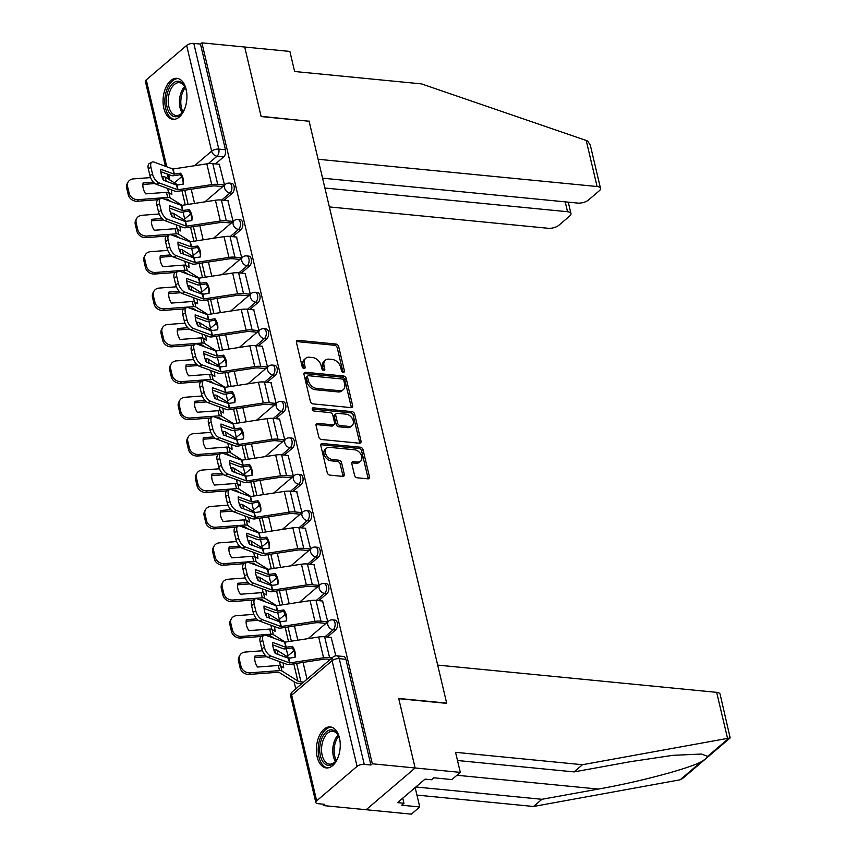 <?xml version="1.0" encoding="UTF-8"?>
<svg xmlns="http://www.w3.org/2000/svg" width="857" height="857" viewBox="0 0 857 857"><rect width="100%" height="100%" fill="white"/><g stroke="black" fill="none" stroke-linecap="round" stroke-linejoin="round"><path stroke-width="1.29" d="M343.314 372.345A1.81 1.275 49.5 0 0 344.118 372.12A1.81 1.275 49.5 0 0 344.418 370.888L338.665 346.549A2.592 1.821 49.5 0 0 336.008 344.053L298 340.347A2.592 1.821 49.5 0 0 296.865 340.658A2.592 1.821 49.5 0 0 296.436 342.425L302.189 366.764A1.81 1.275 49.5 0 0 304.042 368.51A1.81 1.275 49.5 0 0 304.846 368.285A1.81 1.275 49.5 0 0 305.146 367.053L304.396 363.904A8.291 5.838 49.5 0 1 305.778 358.247A8.291 5.838 49.5 0 1 309.42 357.23L312.591 357.54A8.291 5.838 49.5 0 1 321.075 365.532L321.825 368.681A1.81 1.275 49.5 0 0 323.678 370.428A1.81 1.275 49.5 0 0 324.482 370.203A1.81 1.275 49.5 0 0 324.782 368.971L324.032 365.821A8.291 5.838 49.5 0 1 325.414 360.165A8.291 5.838 49.5 0 1 329.056 359.147L332.227 359.458A8.291 5.838 49.5 0 1 340.711 367.449L341.461 370.599A1.81 1.275 49.5 0 0 343.314 372.345M343.014 372.281A1.81 1.275 49.5 0 0 342.982 372.099L337.23 347.771A2.592 1.821 49.5 0 0 334.584 345.275L296.576 341.557A2.592 1.821 49.5 0 0 296.393 341.547M303.742 368.446A1.81 1.275 49.5 0 0 303.71 368.264L302.971 365.114L304.396 363.904M323.378 370.363A1.81 1.275 49.5 0 0 323.346 370.181L322.607 367.032L324.032 365.821M186.13 89.332A20.589 11.827 -84.4 0 0 176.992 78.33A20.589 11.827 -84.4 0 0 165.744 87.693A20.589 11.827 -84.4 0 0 163.858 108.325A20.589 11.827 -84.4 0 0 172.996 119.316A20.589 11.827 -84.4 0 0 184.234 109.953A20.589 11.827 -84.4 0 0 186.13 89.332M339.458 737.941A20.589 11.827 -84.4 0 0 330.32 726.94A20.589 11.827 -84.4 0 0 319.072 736.313A20.589 11.827 -84.4 0 0 317.176 756.935A20.589 11.827 -84.4 0 0 326.313 767.936A20.589 11.827 -84.4 0 0 337.562 758.563A20.589 11.827 -84.4 0 0 339.458 737.941M354.552 475.292A2.592 1.821 49.5 0 0 357.208 477.788L367.867 478.827A2.592 1.821 49.5 0 0 369.013 478.517A2.592 1.821 49.5 0 0 369.442 476.749L363.047 449.721A2.592 1.821 49.5 0 0 360.401 447.225L322.393 443.519A2.592 1.821 49.5 0 0 321.257 443.83A2.592 1.821 49.5 0 0 320.818 445.597L327.213 472.625A2.592 1.821 49.5 0 0 329.859 475.121L342.746 476.374A2.592 1.821 49.5 0 0 343.882 476.053A2.592 1.821 49.5 0 0 344.31 474.296L341.579 462.726A2.592 1.821 49.5 0 0 338.922 460.23L332.537 459.609A6.931 4.874 49.5 0 1 326.174 454.853A6.931 4.874 49.5 0 1 326.592 448.2A6.931 4.874 49.5 0 1 329.645 447.354L354.659 449.796A6.931 4.874 49.5 0 1 361.033 454.553A6.931 4.874 49.5 0 1 360.604 461.195A6.931 4.874 49.5 0 1 357.562 462.052L353.384 461.644A2.592 1.821 49.5 0 0 352.248 461.966A2.592 1.821 49.5 0 0 351.82 463.723L354.552 475.292M322.575 178.17L577.682 203.077A7.917 3.321 166.7 0 0 588.416 200.056L599.268 190.8A7.917 3.321 166.7 0 0 600.521 188.347A7.917 3.321 166.7 0 0 597.093 186.526L586.209 140.462L421.537 83.9L294.626 71.506L289.88 51.441L244.706 47.028L261.149 116.563L309.109 121.244L446.668 703.126L398.698 698.444L415.131 767.979L372.324 763.791L201.898 42.85L200.474 44.071L193.811 43.418L218.792 149.107A5.281 3.032 95.6 0 1 217.035 156.21L208.294 163.666M308.82 121.212L261.085 116.327L244.706 47.028L201.898 42.85M351.027 407.611A2.592 1.821 49.5 0 0 352.173 407.289A2.592 1.821 49.5 0 0 352.602 405.522L346.217 378.494A2.592 1.821 49.5 0 0 343.561 375.998L305.553 372.292A2.592 1.821 49.5 0 0 304.417 372.613A2.592 1.821 49.5 0 0 303.989 374.37L310.373 401.397A2.592 1.821 49.5 0 0 313.03 403.893L351.027 407.611M354.637 414.113L361.022 441.13A2.592 1.821 49.5 0 1 360.593 442.898A2.592 1.821 49.5 0 1 359.447 443.219L321.45 439.502A2.592 1.821 49.5 0 1 318.793 437.006L316.062 425.447A2.592 1.821 49.5 0 1 316.49 423.679A2.592 1.821 49.5 0 1 317.626 423.358L333.041 424.868A2.592 1.821 49.5 0 0 334.176 424.547A2.592 1.821 49.5 0 0 334.616 422.78L332.795 415.109A2.592 1.821 49.5 0 0 330.149 412.613L314.101 411.049A1.81 1.275 49.5 0 1 312.43 409.807A1.81 1.275 49.5 0 1 312.537 408.061A1.81 1.275 49.5 0 1 313.341 407.836L351.981 411.617A2.592 1.821 49.5 0 1 354.637 414.113L353.202 415.324L359.597 442.351L361.022 441.13M460.305 772.382L451.885 779.57L433.813 777.802L431.532 779.752L425.072 779.12L397.519 802.623L403.968 803.255L401.687 805.205L419.748 806.962L411.328 814.15L366.153 809.736L415.131 767.979L398.751 698.68L446.722 703.361L437.681 665.096L716.666 692.349A7.917 3.321 -13.3 0 1 720.094 694.181L730.175 737.92L582.471 764.712L455.56 752.317L460.305 772.382L415.131 767.979L366.153 809.736L323.346 805.559L323.025 804.166M183.034 212L184.705 219.071M191.647 248.401L193.318 255.472M200.249 284.803L201.92 291.873M208.851 321.193L210.522 328.263M217.453 357.594L219.124 364.664M226.055 393.984L227.726 401.055M234.657 430.385L236.328 437.456M243.27 466.786L244.941 473.857M251.872 503.177L253.543 510.247M260.474 539.578L262.146 546.648M269.077 575.979L270.748 583.049M277.679 612.369L279.35 619.44M286.281 648.77L287.952 655.841M294.08 681.754L295.751 688.814M372.324 763.791L370.899 765.012L364.236 764.358A5.281 2.207 166.7 0 0 357.069 766.372L316.662 800.834A5.281 2.207 166.7 0 0 315.826 802.473A5.281 2.207 166.7 0 0 318.108 803.684L324.782 804.337L323.346 805.559M200.474 44.071L225.455 149.761A5.281 3.032 95.6 0 1 223.709 156.863L215.471 163.88M165.444 166.29L145.401 81.522A5.281 2.207 -13.3 0 1 146.236 79.894L186.655 45.432A5.281 2.207 -13.3 0 1 193.811 43.418M222.327 186.601L224.534 185.037L219.306 164.255M230.929 223.002L233.136 221.427L227.908 200.656M239.542 259.392L241.738 257.828L236.511 237.057M248.144 295.794L250.34 294.219L245.123 273.447M256.746 332.195L258.953 330.62L253.726 309.848M265.349 368.585L267.555 367.021L262.328 346.239M273.951 404.986L276.158 403.411L270.93 382.64M282.553 441.387L284.76 439.812L279.532 419.041M291.166 477.778L293.362 476.213L288.134 455.431M299.768 514.179L301.964 512.604L296.747 491.832M308.37 550.58L310.577 549.005L305.349 528.233M316.972 586.97L319.179 585.395L313.951 564.624M325.574 623.371L327.781 621.796L322.553 601.025M335.826 655.851L331.156 637.426M335.558 630.024L333.191 629.788A5.281 3.032 95.6 0 0 335.13 624.014A5.281 3.032 95.6 0 0 332.602 619.868L334.969 620.104A5.281 3.032 -84.4 0 1 337.497 624.25A5.281 3.032 -84.4 0 1 335.558 630.024L327.32 637.051M326.956 593.622L324.589 593.398A5.281 3.032 95.6 0 0 326.528 587.623A5.281 3.032 95.6 0 0 324 583.478L326.367 583.703A5.281 3.032 -84.4 0 1 328.895 587.848A5.281 3.032 -84.4 0 1 326.956 593.622L318.718 600.65M318.354 557.232L315.987 556.996A5.281 3.032 95.6 0 0 317.926 551.222A5.281 3.032 95.6 0 0 315.397 547.077L317.765 547.312A5.281 3.032 -84.4 0 1 320.293 551.458A5.281 3.032 -84.4 0 1 318.354 557.232L310.116 564.249M309.741 520.831L307.384 520.606A5.281 3.032 95.6 0 0 309.323 514.821A5.281 3.032 95.6 0 0 306.795 510.676L309.152 510.911A5.281 3.032 -84.4 0 1 311.691 515.057A5.281 3.032 -84.4 0 1 309.741 520.831L301.514 527.858M301.139 484.43L298.772 484.205A5.281 3.032 95.6 0 0 300.721 478.431A5.281 3.032 95.6 0 0 298.182 474.285L300.55 474.51A5.281 3.032 -84.4 0 1 303.089 478.656A5.281 3.032 -84.4 0 1 301.139 484.43L292.912 491.457M292.537 448.04L290.169 447.804A5.281 3.032 95.6 0 0 292.119 442.03A5.281 3.032 95.6 0 0 289.58 437.884L291.948 438.12A5.281 3.032 -84.4 0 1 294.487 442.266A5.281 3.032 -84.4 0 1 292.537 448.04L284.299 455.056M283.935 411.639L281.567 411.414A5.281 3.032 95.6 0 0 283.506 405.629A5.281 3.032 95.6 0 0 280.978 401.483L283.346 401.719A5.281 3.032 -84.4 0 1 285.874 405.864A5.281 3.032 -84.4 0 1 283.935 411.639L275.697 418.666M275.333 375.248L272.965 375.012A5.281 3.032 95.6 0 0 274.904 369.238A5.281 3.032 95.6 0 0 272.376 365.093L274.743 365.318A5.281 3.032 -84.4 0 1 277.272 369.463A5.281 3.032 -84.4 0 1 275.333 375.248L267.095 382.265M266.731 338.847L264.363 338.611A5.281 3.032 95.6 0 0 266.302 332.837A5.281 3.032 95.6 0 0 263.774 328.692L266.141 328.927A5.281 3.032 -84.4 0 1 268.67 333.073A5.281 3.032 -84.4 0 1 266.731 338.847L258.493 345.864M258.118 302.446L255.761 302.221A5.281 3.032 95.6 0 0 257.7 296.447A5.281 3.032 95.6 0 0 255.172 292.301L257.529 292.526A5.281 3.032 -84.4 0 1 260.067 296.672A5.281 3.032 -84.4 0 1 258.118 302.446L249.89 309.473M249.516 266.056L247.148 265.82A5.281 3.032 95.6 0 0 249.098 260.046A5.281 3.032 95.6 0 0 246.559 255.9L248.926 256.136A5.281 3.032 -84.4 0 1 251.465 260.271A5.281 3.032 -84.4 0 1 249.516 266.056L241.288 273.072M240.913 229.655L238.546 229.419A5.281 3.032 95.6 0 0 240.496 223.645A5.281 3.032 95.6 0 0 237.957 219.499L240.324 219.735A5.281 3.032 -84.4 0 1 242.863 223.881A5.281 3.032 -84.4 0 1 240.913 229.655L232.675 236.682M232.311 193.254L229.944 193.029A5.281 3.032 95.6 0 0 231.893 187.255A5.281 3.032 95.6 0 0 229.355 183.109L231.722 183.334A5.281 3.032 -84.4 0 1 234.25 187.479A5.281 3.032 -84.4 0 1 232.311 193.254L224.073 200.281M194.571 203.441L191.207 189.236M370.899 765.012L345.917 659.322A5.281 3.032 -84.4 0 0 343.571 656.494L336.908 655.851A5.281 3.032 95.6 0 1 339.243 658.669L364.236 764.358M203.173 239.842L199.81 225.637M211.775 276.233L208.422 262.028M220.378 312.634L217.025 298.429M228.98 349.035L225.627 334.819M237.593 385.425L234.229 371.22M246.195 421.826L242.831 407.621M254.797 458.227L251.433 444.012M263.399 494.618L260.046 480.413M272.001 531.019L268.648 516.814M280.603 567.409L277.25 553.204M289.216 603.81L285.852 589.605M297.818 640.211L294.454 625.996M307.031 679.194L303.057 662.397M325.414 360.165L323.978 361.386A8.291 5.838 49.5 0 0 322.607 367.032M305.778 358.247L304.342 359.469A8.291 5.838 49.5 0 0 302.971 365.114M351.22 407.611A2.592 1.821 49.5 0 0 351.177 406.743L344.782 379.715A2.592 1.821 49.5 0 0 342.136 377.219L304.128 373.513A2.592 1.821 49.5 0 0 303.946 373.502M343.85 380.733A1.81 1.275 49.5 0 0 341.997 378.987L308.638 375.72A1.81 1.275 49.5 0 0 307.834 375.944A1.81 1.275 49.5 0 0 307.534 377.187L308.327 380.508A8.291 5.838 49.5 0 0 316.811 388.489L339.618 390.717A8.291 5.838 49.5 0 0 343.261 389.699A8.291 5.838 49.5 0 0 344.643 384.054L343.85 380.733M307.834 375.944L306.41 377.166A1.81 1.275 49.5 0 0 306.11 378.398L307.534 377.187M343.261 389.699L341.836 390.921A8.291 5.838 49.5 0 1 338.183 391.938L315.387 389.71A8.291 5.838 49.5 0 1 306.892 381.719L306.11 378.398M359.64 443.23A2.592 1.821 49.5 0 0 359.597 442.351M334.176 424.547L332.752 425.768A2.592 1.821 49.5 0 1 331.616 426.079L316.201 424.579A2.592 1.821 49.5 0 0 316.019 424.569M312.205 409.089L350.556 412.828L351.981 411.617M349.035 426.432A6.931 4.874 49.5 0 0 352.088 425.575A6.931 4.874 49.5 0 0 352.506 418.923A6.931 4.874 49.5 0 0 346.142 414.177L337.326 413.31A2.592 1.821 49.5 0 0 336.18 413.631A2.592 1.821 49.5 0 0 335.751 415.399L337.572 423.069A2.592 1.821 49.5 0 0 340.218 425.565L349.035 426.432L347.61 427.643A6.931 4.874 49.5 0 0 350.652 426.797L352.088 425.575M336.18 413.631L334.755 414.852A2.592 1.821 49.5 0 0 334.326 416.62L335.751 415.399M347.61 427.643L338.794 426.786A2.592 1.821 49.5 0 1 336.137 424.29L334.326 416.62M353.202 415.324A2.592 1.821 49.5 0 0 350.556 412.828M360.604 461.195L359.179 462.416A6.931 4.874 49.5 0 1 356.126 463.273L351.959 462.866A2.592 1.821 49.5 0 0 351.777 462.855M326.592 448.2L325.167 449.422A6.931 4.874 49.5 0 0 324.739 456.074A6.931 4.874 49.5 0 0 331.113 460.82L332.537 459.609M342.929 476.385A2.592 1.821 49.5 0 0 342.886 475.506L340.154 463.948A2.592 1.821 49.5 0 0 337.497 461.452L331.113 460.82M368.06 478.838A2.592 1.821 49.5 0 0 368.007 477.96L361.622 450.943A2.592 1.821 49.5 0 0 358.965 448.447L320.968 444.729A2.592 1.821 49.5 0 0 320.775 444.719M167.511 188.401A16.369 5.667 -113.1 0 1 168.133 190.683A16.369 5.667 -113.1 0 1 168.508 192.525M177.774 184.983L165.165 177.056A3.964 1.66 166.7 0 0 163.891 176.692A3.964 1.66 166.7 0 0 162.755 176.681L161.973 176.746M171.143 201.62L167.115 199.092L164.598 199.199M182.059 205.359L170.082 197.828A3.964 1.66 166.7 0 0 168.797 197.453A3.964 1.66 166.7 0 0 167.672 197.453L138.288 199.66L137.409 201.245A7.917 6.727 -151.2 0 1 128.271 194.807L126.675 188.037A7.917 6.727 -151.2 0 1 127.211 183.655L128.089 182.07A7.917 6.727 28.8 0 0 127.554 186.451L126.675 188.037M153.414 182.134L143.108 182.905A16.369 13.905 28.8 0 0 145.701 193.875L166.451 192.322A3.964 1.66 -13.3 0 1 167.586 192.322A3.964 1.66 -13.3 0 1 168.861 192.696L171.829 194.55A16.369 5.667 -113.1 0 0 171.164 189.751M154.978 183.537L142.905 184.448M128.271 194.807L129.15 193.211L127.554 186.451M129.15 193.211A7.917 6.727 28.8 0 0 138.288 199.66M150.575 177.603L133.371 178.888A7.917 6.727 28.8 0 0 128.089 182.07M158.406 199.67L137.409 201.245M183.109 184.169A16.369 14.601 11.3 0 0 182.787 180.013A16.369 14.601 11.3 0 0 180.302 174.71L174.035 175.664A3.964 1.66 166.7 0 1 172.246 175.739A3.964 1.66 166.7 0 1 171.336 175.546L160.848 171.679M180.613 173.189L173.982 174.132L160.762 169.257A16.369 7.938 -118.1 0 0 163.355 180.216L176.692 185.123L183.205 184.148A16.369 14.601 11.3 0 0 183.205 184.137A16.369 14.601 11.3 0 0 183.098 178.481A16.369 14.601 11.3 0 0 180.613 173.189L180.302 174.71M224.513 185.048L217.699 184.384A13.198 5.528 166.7 0 0 211.722 184.619L177.795 189.783L158.963 182.862L156.317 184.276A7.917 3.846 -118.1 0 1 149.9 175.514L152.546 174.1A7.917 3.846 61.9 0 0 158.963 182.862M222.649 186.633L215.835 185.969A9.77 4.092 166.7 0 0 211.422 186.14L177.731 191.304A3.964 1.66 -13.3 0 1 175.942 191.368A3.964 1.66 -13.3 0 1 175.032 191.175L156.317 184.276M219.628 164.287L212.782 163.623A13.198 5.528 166.7 0 0 206.816 163.848L172.889 169.022L154.056 162.091A7.917 3.846 61.9 0 0 151.978 162.112A7.917 3.846 61.9 0 0 150.95 167.34L152.546 174.1M150.95 167.34L148.304 168.754L149.9 175.514M148.304 168.754A7.917 3.846 -118.1 0 1 149.332 163.526L151.978 162.112M176.114 224.802A16.369 5.667 -113.1 0 1 176.735 227.084A16.369 5.667 -113.1 0 1 177.11 228.915M186.376 221.385L173.778 213.457A3.964 1.66 166.7 0 0 172.493 213.093A3.964 1.66 166.7 0 0 171.368 213.082L170.575 213.147M179.745 238.01L175.717 235.482L173.2 235.6M190.661 241.76L178.685 234.218A3.964 1.66 166.7 0 0 177.41 233.854A3.964 1.66 166.7 0 0 176.274 233.843L146.89 236.05L146.011 237.635A7.917 6.727 -151.2 0 1 136.884 231.197L135.277 224.438A7.917 6.727 -151.2 0 1 135.824 220.056L136.691 218.471A7.917 6.727 28.8 0 0 136.156 222.841L135.277 224.438M162.016 218.535L151.71 219.306A16.369 13.905 28.8 0 0 154.303 230.276L175.064 228.712A3.964 1.66 -13.3 0 1 176.188 228.723A3.964 1.66 -13.3 0 1 177.463 229.087L180.431 230.951A16.369 5.667 -113.1 0 0 179.766 226.152M163.58 219.938L151.507 220.838M136.884 231.197L137.752 229.612L136.156 222.841M137.752 229.612A7.917 6.727 28.8 0 0 146.89 236.05M159.177 213.993L141.973 215.289A7.917 6.727 28.8 0 0 136.691 218.471M167.008 236.061L146.011 237.635M184.716 261.192A16.369 5.667 -113.1 0 1 185.337 263.485A16.369 5.667 -113.1 0 1 185.712 265.316M194.978 257.775L182.38 249.858A3.964 1.66 166.7 0 0 181.106 249.483A3.964 1.66 166.7 0 0 179.97 249.483L179.188 249.537M188.347 274.411L184.319 271.883L181.802 272.001M199.263 278.15L187.287 270.619A3.964 1.66 166.7 0 0 186.012 270.255A3.964 1.66 166.7 0 0 184.876 270.244L155.492 272.451L154.614 274.036A7.917 6.727 -151.2 0 1 145.486 267.598L143.88 260.828A7.917 6.727 -151.2 0 1 144.426 256.457L145.294 254.861A7.917 6.727 28.8 0 0 144.758 259.243L143.88 260.828M170.618 254.925L160.313 255.707A16.369 13.905 28.8 0 0 162.905 266.666L183.666 265.113A3.964 1.66 -13.3 0 1 184.801 265.113A3.964 1.66 -13.3 0 1 186.076 265.488L189.033 267.352A16.369 5.667 -113.1 0 0 188.369 262.542M172.182 256.339L160.12 257.239M145.486 267.598L146.354 266.013L144.758 259.243M146.354 266.013A7.917 6.727 28.8 0 0 155.492 272.451M167.79 250.394L150.586 251.679A7.917 6.727 28.8 0 0 145.294 254.861M175.621 272.462L154.614 274.036M586.209 140.462L587.731 141.137L590.291 145.079L600.521 188.347M329.367 206.923L548.116 228.283A7.917 3.321 166.7 0 0 558.86 225.262L569.712 216.007A7.917 3.321 166.7 0 0 570.966 213.554A7.917 3.321 166.7 0 0 567.538 211.722L565.202 201.866M324.899 188.026L567.538 211.722M309.056 121.008L318.108 159.273L597.093 186.526M415.859 786.983L541.924 799.292L533.493 806.48L680.147 779.795L682.836 778.285L730.175 737.92M541.924 799.292L598.293 789.072C637.887 782.195 689.189 768.558 701.401 761.68C705.065 759.431 707.132 757.663 707.625 756.377L701.54 754.042L672.863 755.328L630.42 761.68L574.051 771.9L457.499 760.513M419.748 806.962L415.163 787.572M533.493 806.48L416.941 795.092M582.471 764.712L574.051 771.9M403.968 803.255L402.758 798.146M185.241 107.329A17.826 10.23 95.6 0 1 182.627 112.331A17.826 10.23 95.6 0 1 180.441 114.742A17.826 10.23 95.6 0 1 167.072 107.211A17.826 10.23 95.6 0 1 172.985 83.247A17.826 10.23 95.6 0 1 185.091 87.05A17.826 10.23 95.6 0 1 186.687 92.46M185.316 87.564A16.497 9.481 -84.4 0 0 179.392 82.679A16.497 9.481 -84.4 0 0 174.346 84.511A16.497 9.481 -84.4 0 0 168.272 102.561A16.497 9.481 -84.4 0 0 176.188 115.524A16.497 9.481 -84.4 0 0 181.234 113.681A16.497 9.481 -84.4 0 0 182.948 111.871M178.352 78.608A20.461 11.752 -84.4 0 0 172.439 80.912A20.461 11.752 -84.4 0 0 164.898 103.001A20.461 11.752 -84.4 0 0 174.378 119.316M338.558 755.949A17.826 10.23 95.6 0 1 335.955 760.941A17.826 10.23 95.6 0 1 333.759 763.362A17.826 10.23 95.6 0 1 320.4 755.831A17.826 10.23 95.6 0 1 326.313 731.857A17.826 10.23 95.6 0 1 338.419 735.67A17.826 10.23 95.6 0 1 340.015 741.08M338.644 736.184A16.497 9.481 -84.4 0 0 332.72 731.289A16.497 9.481 -84.4 0 0 327.663 733.131A16.497 9.481 -84.4 0 0 321.6 751.182A16.497 9.481 -84.4 0 0 329.517 764.133A16.497 9.481 -84.4 0 0 334.562 762.291A16.497 9.481 -84.4 0 0 336.276 760.48M331.68 727.218A20.461 11.752 -84.4 0 0 325.767 729.521A20.461 11.752 -84.4 0 0 318.215 751.61A20.461 11.752 -84.4 0 0 327.706 767.926M191.711 220.56A16.369 14.601 11.3 0 0 191.39 216.403A16.369 14.601 11.3 0 0 188.904 211.101L182.637 212.065A3.964 1.66 166.7 0 1 180.848 212.129A3.964 1.66 166.7 0 1 179.938 211.936L169.45 208.069M189.215 209.579L182.702 210.554L169.375 205.648A16.369 7.938 -118.1 0 0 171.968 216.617L185.176 221.492L191.807 220.549A16.369 14.601 11.3 0 0 191.807 220.538A16.369 14.601 11.3 0 0 191.7 214.882A16.369 14.601 11.3 0 0 189.215 209.579L188.904 211.101M233.115 221.449L226.302 220.785A13.198 5.528 166.7 0 0 220.335 221.02L186.398 226.184L167.576 219.253L164.919 220.667A7.917 3.846 -118.1 0 1 158.513 211.915L161.159 210.501A7.917 3.846 61.9 0 0 167.576 219.253M231.261 223.034L224.438 222.37A9.77 4.092 166.7 0 0 220.024 222.541L186.333 227.694A3.964 1.66 -13.3 0 1 184.544 227.769A3.964 1.66 -13.3 0 1 183.634 227.576L164.919 220.667M228.23 200.688L221.385 200.013A13.198 5.528 166.7 0 0 215.418 200.249L181.491 205.423L162.659 198.492A7.917 3.846 61.9 0 0 160.58 198.503A7.917 3.846 61.9 0 0 159.552 203.73L161.159 210.501M159.552 203.73L156.906 205.144L158.513 211.915M156.906 205.144A7.917 3.846 -118.1 0 1 157.934 199.917L160.58 198.503M200.313 256.961A16.369 14.601 11.3 0 0 200.002 252.804A16.369 14.601 11.3 0 0 197.506 247.502L191.24 248.466A3.964 1.66 166.7 0 1 189.451 248.53A3.964 1.66 166.7 0 1 188.54 248.337L178.052 244.47M197.817 245.98L191.186 246.923L177.977 242.049A16.369 7.938 -118.1 0 0 180.57 253.019L193.778 257.893L200.409 256.95A16.369 14.601 11.3 0 0 200.409 256.929A16.369 14.601 11.3 0 0 200.302 251.283A16.369 14.601 11.3 0 0 197.817 245.98L197.506 247.502M241.717 257.85L234.904 257.175A13.198 5.528 166.7 0 0 228.937 257.411L195.01 262.585L176.178 255.654L173.532 257.068A7.917 3.846 -118.1 0 1 167.115 248.316L169.761 246.902A7.917 3.846 61.9 0 0 176.178 255.654M239.864 259.425L233.05 258.76A9.77 4.092 166.7 0 0 228.626 258.932L194.935 264.095A3.964 1.66 -13.3 0 1 193.146 264.16A3.964 1.66 -13.3 0 1 192.236 263.967L173.532 257.068M236.843 237.078L229.997 236.414A13.198 5.528 166.7 0 0 224.031 236.65L190.093 241.813L171.271 234.893A7.917 3.846 61.9 0 0 169.193 234.904A7.917 3.846 61.9 0 0 168.165 240.131L169.761 246.902M168.165 240.131L165.508 241.545L167.115 248.316M165.508 241.545A7.917 3.846 -118.1 0 1 166.537 236.318L169.193 234.904M193.318 297.593A16.369 5.667 -113.1 0 1 193.939 299.875A16.369 5.667 -113.1 0 1 194.314 301.707M203.58 294.176L190.982 286.249A3.964 1.66 166.7 0 0 189.708 285.884A3.964 1.66 166.7 0 0 188.572 285.874L187.79 285.938M196.949 310.812L192.932 308.284L190.404 308.391M207.876 314.551L195.889 307.02A3.964 1.66 166.7 0 0 194.614 306.645A3.964 1.66 166.7 0 0 193.478 306.645L164.094 308.841L163.216 310.438A7.917 6.727 -151.2 0 1 154.089 303.999L152.492 297.229A7.917 6.727 -151.2 0 1 153.028 292.848L153.906 291.262A7.917 6.727 28.8 0 0 153.36 295.644L152.492 297.229M179.22 291.326L168.925 292.098A16.369 13.905 28.8 0 0 171.518 303.067L192.268 301.514A3.964 1.66 -13.3 0 1 193.403 301.514A3.964 1.66 -13.3 0 1 194.678 301.889L197.635 303.742A16.369 5.667 -113.1 0 0 196.981 298.943M180.784 292.73L168.722 293.64M154.089 303.999L154.956 302.403L153.36 295.644M154.956 302.403A7.917 6.727 28.8 0 0 164.094 308.841M176.392 286.795L159.188 288.081A7.917 6.727 28.8 0 0 153.906 291.262M184.223 308.863L163.216 310.438M201.931 333.994A16.369 5.667 -113.1 0 1 202.541 336.276A16.369 5.667 -113.1 0 1 202.927 338.108M212.182 330.566L199.585 322.65A3.964 1.66 166.7 0 0 198.31 322.275A3.964 1.66 166.7 0 0 197.174 322.275L196.392 322.328M205.551 347.203L201.534 344.675L199.006 344.793M216.478 350.942L204.491 343.411A3.964 1.66 166.7 0 0 203.216 343.046A3.964 1.66 166.7 0 0 202.081 343.036L172.696 345.242L171.829 346.828A7.917 6.727 -151.2 0 1 162.691 340.39L161.095 333.63A7.917 6.727 -151.2 0 1 161.63 329.249L162.509 327.663A7.917 6.727 28.8 0 0 161.962 332.034L161.095 333.63M187.822 327.728L177.528 328.499A16.369 13.905 28.8 0 0 180.12 339.458L200.87 337.904A3.964 1.66 -13.3 0 1 202.006 337.915A3.964 1.66 -13.3 0 1 203.28 338.279L206.237 340.143A16.369 5.667 -113.1 0 0 205.584 335.333M189.386 329.131L177.324 330.031M162.691 340.39L163.569 338.804L161.962 332.034M163.569 338.804A7.917 6.727 28.8 0 0 172.696 345.242M184.994 323.185L167.79 324.482A7.917 6.727 28.8 0 0 162.509 327.663M192.825 345.253L171.829 346.828M210.533 370.385A16.369 5.667 -113.1 0 1 211.143 372.677A16.369 5.667 -113.1 0 1 211.529 374.509M220.785 366.967L208.187 359.051A3.964 1.66 166.7 0 0 206.912 358.676A3.964 1.66 166.7 0 0 205.776 358.676L204.994 358.729M214.154 383.604L210.136 381.076L207.608 381.194M225.08 387.343L213.093 379.812A3.964 1.66 166.7 0 0 211.818 379.447A3.964 1.66 166.7 0 0 210.683 379.437L181.298 381.644L180.431 383.229A7.917 6.727 -151.2 0 1 171.293 376.791L169.697 370.02A7.917 6.727 -151.2 0 1 170.232 365.639L171.111 364.054A7.917 6.727 28.8 0 0 170.564 368.435L169.697 370.02M196.435 364.118L186.13 364.889A16.369 13.905 28.8 0 0 188.722 375.859L209.472 374.305A3.964 1.66 -13.3 0 1 210.608 374.305A3.964 1.66 -13.3 0 1 211.883 374.68L214.839 376.544A16.369 5.667 -113.1 0 0 214.186 371.734M197.999 365.532L185.926 366.432M171.293 376.791L172.171 375.205L170.564 368.435M172.171 375.205A7.917 6.727 28.8 0 0 181.298 381.644M193.596 359.586L176.392 360.872A7.917 6.727 28.8 0 0 171.111 364.054M201.427 381.654L180.431 383.229M208.915 293.351A16.369 14.601 11.3 0 0 208.605 289.195A16.369 14.601 11.3 0 0 206.119 283.903L199.852 284.856A3.964 1.66 166.7 0 1 198.063 284.931A3.964 1.66 166.7 0 1 197.142 284.738L186.655 280.871M206.419 282.371L199.788 283.324L186.58 278.45A16.369 7.938 -118.1 0 0 189.172 289.409L202.509 294.315L209.012 293.34A16.369 14.601 11.3 0 0 209.012 293.33A16.369 14.601 11.3 0 0 208.904 287.673A16.369 14.601 11.3 0 0 206.419 282.371L206.119 283.903M250.319 294.24L243.506 293.576A13.198 5.528 166.7 0 0 237.539 293.812L203.612 298.975L184.78 292.055L182.134 293.469A7.917 3.846 -118.1 0 1 175.717 284.706L178.363 283.292A7.917 3.846 61.9 0 0 184.78 292.055M248.466 295.826L241.653 295.162A9.77 4.092 166.7 0 0 237.239 295.333L203.548 300.486A3.964 1.66 -13.3 0 1 201.749 300.561A3.964 1.66 -13.3 0 1 200.838 300.368L182.134 293.469M245.445 273.479L238.6 272.815A13.198 5.528 166.7 0 0 232.633 273.04L198.706 278.214L179.874 271.283A7.917 3.846 61.9 0 0 177.795 271.305A7.917 3.846 61.9 0 0 176.767 276.532L178.363 283.292M176.767 276.532L174.121 277.947L175.717 284.706M174.121 277.947A7.917 3.846 -118.1 0 1 175.149 272.719L177.795 271.305M217.528 329.752A16.369 14.601 11.3 0 0 217.207 325.596A16.369 14.601 11.3 0 0 214.721 320.293L208.455 321.257A3.964 1.66 166.7 0 1 206.666 321.321A3.964 1.66 166.7 0 1 205.744 321.129L195.267 317.261M215.021 318.772L208.519 319.747L195.182 314.84A16.369 7.938 -118.1 0 0 197.774 325.81L210.993 330.684L217.614 329.741A16.369 14.601 11.3 0 0 217.614 329.731A16.369 14.601 11.3 0 0 217.507 324.075A16.369 14.601 11.3 0 0 215.021 318.772L214.721 320.293M258.921 330.641L252.108 329.977A13.198 5.528 166.7 0 0 246.141 330.202L212.215 335.376L193.382 328.445L190.736 329.859A7.917 3.846 -118.1 0 1 184.319 321.107L186.965 319.693A7.917 3.846 61.9 0 0 193.382 328.445M257.068 332.227L250.255 331.563A9.77 4.092 166.7 0 0 245.841 331.734L212.15 336.887A3.964 1.66 -13.3 0 1 210.361 336.962A3.964 1.66 -13.3 0 1 209.44 336.758L190.736 329.859M254.047 309.88L247.202 309.206A13.198 5.528 166.7 0 0 241.235 309.441L207.308 314.605L188.476 307.684A7.917 3.846 61.9 0 0 186.398 307.695A7.917 3.846 61.9 0 0 185.369 312.923L186.965 319.693M185.369 312.923L182.723 314.337L184.319 321.107M182.723 314.337A7.917 3.846 -118.1 0 1 183.752 309.109L186.398 307.695M226.13 366.153A16.369 14.601 11.3 0 0 225.809 361.997A16.369 14.601 11.3 0 0 223.323 356.694L217.057 357.648A3.964 1.66 166.7 0 1 215.268 357.723A3.964 1.66 166.7 0 1 214.357 357.53L203.87 353.662M223.623 355.173L217.003 356.116L203.784 351.241A16.369 7.938 -118.1 0 0 206.376 362.211L219.713 367.107L226.216 366.132A16.369 14.601 11.3 0 0 226.227 366.121A16.369 14.601 11.3 0 0 226.109 360.476A16.369 14.601 11.3 0 0 223.623 355.173L223.323 356.694M267.534 367.042L260.71 366.368A13.198 5.528 166.7 0 0 254.743 366.603L220.817 371.767L201.984 364.846L199.338 366.26A7.917 3.846 -118.1 0 1 192.921 357.508L195.567 356.094A7.917 3.846 61.9 0 0 201.984 364.846M265.67 368.617L258.857 367.953A9.77 4.092 166.7 0 0 254.443 368.124L220.752 373.288A3.964 1.66 -13.3 0 1 218.964 373.352A3.964 1.66 -13.3 0 1 218.053 373.159L199.338 366.26M262.649 346.271L255.804 345.607A13.198 5.528 166.7 0 0 249.837 345.842L215.91 351.006L197.078 344.075A7.917 3.846 61.9 0 0 195 344.096A7.917 3.846 61.9 0 0 193.971 349.324L195.567 356.094M193.971 349.324L191.325 350.738L192.921 357.508M191.325 350.738A7.917 3.846 -118.1 0 1 192.354 345.51L195 344.096M219.135 406.786A16.369 5.667 -113.1 0 1 219.756 409.068A16.369 5.667 -113.1 0 1 220.131 410.899M229.397 403.368L216.789 395.441A3.964 1.66 166.7 0 0 215.514 395.077A3.964 1.66 166.7 0 0 214.379 395.066L213.597 395.131M222.766 420.005L218.739 417.477L216.221 417.584M233.682 423.744L221.706 416.213A3.964 1.66 166.7 0 0 220.42 415.838A3.964 1.66 166.7 0 0 219.296 415.838L189.911 418.034L189.033 419.63A7.917 6.727 -151.2 0 1 179.895 413.181L178.299 406.422A7.917 6.727 -151.2 0 1 178.834 402.04L179.713 400.455A7.917 6.727 28.8 0 0 179.177 404.836L178.299 406.422M205.037 400.519L194.732 401.29A16.369 13.905 28.8 0 0 197.324 412.26L218.074 410.696A3.964 1.66 -13.3 0 1 219.21 410.707A3.964 1.66 -13.3 0 1 220.485 411.071L223.452 412.935A16.369 5.667 -113.1 0 0 222.788 408.136M206.601 401.922L194.528 402.833M179.895 413.181L180.773 411.596L179.177 404.836M180.773 411.596A7.917 6.727 28.8 0 0 189.911 418.034M202.198 395.977L184.994 397.273A7.917 6.727 28.8 0 0 179.713 400.455M210.029 418.055L189.033 419.63M234.732 402.544A16.369 14.601 11.3 0 0 234.411 398.387A16.369 14.601 11.3 0 0 231.926 393.095L225.659 394.049A3.964 1.66 166.7 0 1 223.87 394.124A3.964 1.66 166.7 0 1 222.959 393.92L212.472 390.053M232.236 391.563L225.723 392.538L212.386 387.632A16.369 7.938 -118.1 0 0 214.978 398.601L228.198 403.476L234.829 402.533A16.369 14.601 11.3 0 0 234.829 402.522A16.369 14.601 11.3 0 0 234.722 396.866A16.369 14.601 11.3 0 0 232.236 391.563L231.926 393.095M276.136 403.433L269.323 402.769A13.198 5.528 166.7 0 0 263.345 403.004L229.419 408.168L210.586 401.247L207.94 402.661A7.917 3.846 -118.1 0 1 201.524 393.899L204.17 392.485A7.917 3.846 61.9 0 0 210.586 401.247M274.272 405.018L267.459 404.354A9.77 4.092 166.7 0 0 263.045 404.525L229.355 409.678A3.964 1.66 -13.3 0 1 227.566 409.753A3.964 1.66 -13.3 0 1 226.655 409.56L207.94 402.661M271.251 382.672L264.406 382.008A13.198 5.528 166.7 0 0 258.439 382.233L224.513 387.407L205.68 380.476A7.917 3.846 61.9 0 0 203.602 380.487A7.917 3.846 61.9 0 0 202.573 385.725L204.17 392.485M202.573 385.725L199.927 387.139L201.524 393.899M199.927 387.139A7.917 3.846 -118.1 0 1 200.956 381.901L203.602 380.487M227.737 443.176A16.369 5.667 -113.1 0 1 228.358 445.469A16.369 5.667 -113.1 0 1 228.733 447.3M238 439.759L225.402 431.842A3.964 1.66 166.7 0 0 224.116 431.467A3.964 1.66 166.7 0 0 222.991 431.467L222.199 431.521M231.369 456.395L227.341 453.867L224.823 453.985M242.285 460.134L230.308 452.603A3.964 1.66 166.7 0 0 229.033 452.239A3.964 1.66 166.7 0 0 227.898 452.228L198.513 454.435L197.635 456.02A7.917 6.727 -151.2 0 1 188.508 449.582L186.901 442.812A7.917 6.727 -151.2 0 1 187.447 438.441L188.315 436.845A7.917 6.727 28.8 0 0 187.779 441.226L186.901 442.812M213.639 436.92L203.334 437.691A16.369 13.905 28.8 0 0 205.926 448.65L226.687 447.097A3.964 1.66 -13.3 0 1 227.812 447.108A3.964 1.66 -13.3 0 1 229.087 447.472L232.054 449.336A16.369 5.667 -113.1 0 0 231.39 444.526M215.203 438.323L203.13 439.223M188.508 449.582L189.376 447.997L187.779 441.226M189.376 447.997A7.917 6.727 28.8 0 0 198.513 454.435M210.801 432.378L193.596 433.674A7.917 6.727 28.8 0 0 188.315 436.845M218.631 454.446L197.635 456.02M243.334 438.945A16.369 14.601 11.3 0 0 243.013 434.788A16.369 14.601 11.3 0 0 240.528 429.486L234.261 430.45A3.964 1.66 166.7 0 1 232.472 430.514A3.964 1.66 166.7 0 1 231.561 430.321L221.074 426.454M240.838 427.964L234.207 428.907L220.999 424.033A16.369 7.938 -118.1 0 0 223.591 435.002L236.8 439.877L243.431 438.934A16.369 14.601 11.3 0 0 243.431 438.923A16.369 14.601 11.3 0 0 243.324 433.267A16.369 14.601 11.3 0 0 240.838 427.964L240.528 429.486M284.738 439.834L277.925 439.17A13.198 5.528 166.7 0 0 271.958 439.395L238.021 444.569L219.199 437.638L216.542 439.052A7.917 3.846 -118.1 0 1 210.136 430.3L212.782 428.886A7.917 3.846 61.9 0 0 219.199 437.638M282.885 441.419L276.061 440.744A9.77 4.092 166.7 0 0 271.648 440.916L237.957 446.079A3.964 1.66 -13.3 0 1 236.168 446.143A3.964 1.66 -13.3 0 1 235.257 445.951L216.542 439.052M279.853 419.073L273.008 418.398A13.198 5.528 166.7 0 0 267.041 418.634L233.115 423.797L214.282 416.877A7.917 3.846 61.9 0 0 212.204 416.888A7.917 3.846 61.9 0 0 211.176 422.115L212.782 428.886M211.176 422.115L208.53 423.529L210.136 430.3M208.53 423.529A7.917 3.846 -118.1 0 1 209.558 418.302L212.204 416.888M236.339 479.577A16.369 5.667 -113.1 0 1 236.96 481.859A16.369 5.667 -113.1 0 1 237.335 483.702M246.602 476.16L234.004 468.233A3.964 1.66 166.7 0 0 232.729 467.868A3.964 1.66 166.7 0 0 231.594 467.858L230.812 467.922M239.971 492.796L235.943 490.268L233.425 490.386M250.887 496.535L238.91 489.004A3.964 1.66 166.7 0 0 237.635 488.629A3.964 1.66 166.7 0 0 236.5 488.629L207.115 490.836L206.237 492.421A7.917 6.727 -151.2 0 1 197.11 485.983L195.503 479.213A7.917 6.727 -151.2 0 1 196.049 474.832L196.917 473.246A7.917 6.727 28.8 0 0 196.382 477.628L195.503 479.213M222.242 473.31L211.936 474.082A16.369 13.905 28.8 0 0 214.529 485.051L235.289 483.498A3.964 1.66 -13.3 0 1 236.425 483.498A3.964 1.66 -13.3 0 1 237.7 483.873L240.656 485.726A16.369 5.667 -113.1 0 0 239.992 480.927M223.806 474.714L211.743 475.624M197.11 485.983L197.978 484.398L196.382 477.628M197.978 484.398A7.917 6.727 28.8 0 0 207.115 490.836M219.413 468.779L202.209 470.065A7.917 6.727 28.8 0 0 196.917 473.246M227.244 490.847L206.237 492.421M251.937 475.346A16.369 14.601 11.3 0 0 251.626 471.189A16.369 14.601 11.3 0 0 249.13 465.887L242.863 466.84A3.964 1.66 166.7 0 1 241.074 466.915A3.964 1.66 166.7 0 1 240.164 466.722L229.676 462.855M249.441 464.365L242.81 465.308L229.601 460.434A16.369 7.938 -118.1 0 0 232.193 471.393L245.53 476.299L252.033 475.324A16.369 14.601 11.3 0 0 252.033 475.314A16.369 14.601 11.3 0 0 251.926 469.657A16.369 14.601 11.3 0 0 249.441 464.365L249.13 465.887M293.34 476.224L286.527 475.56A13.198 5.528 166.7 0 0 280.56 475.796L246.634 480.959L227.801 474.039L225.155 475.453A7.917 3.846 -118.1 0 1 218.739 466.69L221.385 465.276A7.917 3.846 61.9 0 0 227.801 474.039M291.487 477.81L284.674 477.145A9.77 4.092 166.7 0 0 280.25 477.317L246.559 482.48A3.964 1.66 -13.3 0 1 244.77 482.545A3.964 1.66 -13.3 0 1 243.859 482.352L225.155 475.453M288.466 455.463L281.621 454.799A13.198 5.528 166.7 0 0 275.654 455.035L241.717 460.198L222.895 453.267A7.917 3.846 61.9 0 0 220.817 453.289A7.917 3.846 61.9 0 0 219.778 458.516L221.385 465.276M219.778 458.516L217.132 459.93L218.739 466.69M217.132 459.93A7.917 3.846 -118.1 0 1 218.16 454.703L220.817 453.289M244.941 515.978A16.369 5.667 -113.1 0 1 245.563 518.26A16.369 5.667 -113.1 0 1 245.938 520.092M255.204 512.561L242.606 504.634A3.964 1.66 166.7 0 0 241.331 504.27A3.964 1.66 166.7 0 0 240.196 504.259L239.414 504.323M248.573 529.187L244.556 526.659L242.028 526.776M259.5 532.936L247.512 525.395A3.964 1.66 166.7 0 0 246.238 525.03A3.964 1.66 166.7 0 0 245.102 525.03L215.718 527.226L214.839 528.812A7.917 6.727 -151.2 0 1 205.712 522.374L204.116 515.614A7.917 6.727 -151.2 0 1 204.652 511.233L205.53 509.647A7.917 6.727 28.8 0 0 204.984 514.029L204.116 515.614M230.844 509.711L220.549 510.483A16.369 13.905 28.8 0 0 223.141 521.452L243.891 519.888A3.964 1.66 -13.3 0 1 245.027 519.899A3.964 1.66 -13.3 0 1 246.302 520.263L249.258 522.127A16.369 5.667 -113.1 0 0 248.605 517.328M232.408 511.115L220.345 512.015M205.712 522.374L206.58 520.788L204.984 514.029M206.58 520.788A7.917 6.727 28.8 0 0 215.718 527.226M228.016 505.169L210.811 506.466A7.917 6.727 28.8 0 0 205.53 509.647M235.846 527.237L214.839 528.812M260.539 511.736A16.369 14.601 11.3 0 0 260.228 507.58A16.369 14.601 11.3 0 0 257.743 502.277L251.476 503.241A3.964 1.66 166.7 0 1 249.676 503.305A3.964 1.66 166.7 0 1 248.766 503.113L238.278 499.245M258.043 500.756L251.54 501.731L238.203 496.824A16.369 7.938 -118.1 0 0 240.796 507.794L254.004 512.668L260.635 511.725A16.369 14.601 11.3 0 0 260.635 511.715A16.369 14.601 11.3 0 0 260.528 506.058A16.369 14.601 11.3 0 0 258.043 500.756L257.743 502.277M301.943 512.625L295.129 511.961A13.198 5.528 166.7 0 0 289.163 512.197L255.236 517.36L236.403 510.429L233.757 511.843A7.917 3.846 -118.1 0 1 227.341 503.091L229.987 501.677A7.917 3.846 61.9 0 0 236.403 510.429M300.089 514.211L293.276 513.547A9.77 4.092 166.7 0 0 288.863 513.718L255.172 518.871A3.964 1.66 -13.3 0 1 253.372 518.946A3.964 1.66 -13.3 0 1 252.461 518.753L233.757 511.843M297.068 491.864L290.223 491.2A13.198 5.528 166.7 0 0 284.256 491.425L250.33 496.599L231.497 489.668A7.917 3.846 61.9 0 0 229.419 489.679A7.917 3.846 61.9 0 0 228.391 494.907L229.987 501.677M228.391 494.907L225.745 496.332L227.341 503.091M225.745 496.332A7.917 3.846 -118.1 0 1 226.773 491.093L229.419 489.679M253.554 552.369A16.369 5.667 -113.1 0 1 254.165 554.661A16.369 5.667 -113.1 0 1 254.55 556.493M263.806 548.951L251.208 541.035A3.964 1.66 166.7 0 0 249.933 540.66A3.964 1.66 166.7 0 0 248.798 540.66L248.016 540.713M257.175 565.588L253.158 563.06L250.63 563.178M268.102 569.327L256.114 561.796A3.964 1.66 166.7 0 0 254.84 561.431A3.964 1.66 166.7 0 0 253.704 561.421L224.32 563.627L223.452 565.213A7.917 6.727 -151.2 0 1 214.314 558.775L212.718 552.004A7.917 6.727 -151.2 0 1 213.254 547.634L214.132 546.038A7.917 6.727 28.8 0 0 213.586 550.419L212.718 552.004M239.446 546.102L229.151 546.884A16.369 13.905 28.8 0 0 231.744 557.843L252.494 556.289A3.964 1.66 -13.3 0 1 253.629 556.3A3.964 1.66 -13.3 0 1 254.904 556.664L257.861 558.528A16.369 5.667 -113.1 0 0 257.207 553.718M241.01 547.516L228.948 548.416M214.314 558.775L215.193 557.189L213.586 550.419M215.193 557.189A7.917 6.727 28.8 0 0 224.32 563.627M236.618 541.57L219.413 542.856A7.917 6.727 28.8 0 0 214.132 546.038M244.449 563.638L223.452 565.213M269.152 548.137A16.369 14.601 11.3 0 0 268.83 543.981A16.369 14.601 11.3 0 0 266.345 538.678L260.078 539.642A3.964 1.66 166.7 0 1 258.289 539.706A3.964 1.66 166.7 0 1 257.368 539.514L246.891 535.646M266.645 537.157L260.025 538.1L246.805 533.225A16.369 7.938 -118.1 0 0 249.398 544.195L262.617 549.069L269.237 548.126A16.369 14.601 11.3 0 0 269.237 548.105A16.369 14.601 11.3 0 0 269.13 542.46A16.369 14.601 11.3 0 0 266.645 537.157L266.345 538.678M310.545 549.026L303.732 548.362A13.198 5.528 166.7 0 0 297.765 548.587L263.838 553.761L245.006 546.83L242.36 548.244A7.917 3.846 -118.1 0 1 235.943 539.492L238.589 538.078A7.917 3.846 61.9 0 0 245.006 546.83M308.691 550.601L301.878 549.937A9.77 4.092 166.7 0 0 297.465 550.108L263.774 555.272A3.964 1.66 -13.3 0 1 261.985 555.336A3.964 1.66 -13.3 0 1 261.064 555.143L242.36 548.244M305.67 528.266L298.825 527.591A13.198 5.528 166.7 0 0 292.858 527.826L258.932 532.99L240.099 526.069A7.917 3.846 61.9 0 0 238.021 526.08A7.917 3.846 61.9 0 0 236.993 531.308L238.589 538.078M236.993 531.308L234.347 532.722L235.943 539.492M234.347 532.722A7.917 3.846 -118.1 0 1 235.375 527.494L238.021 526.08M262.156 588.77A16.369 5.667 -113.1 0 1 262.767 591.051A16.369 5.667 -113.1 0 1 263.153 592.883M272.408 585.352L259.81 577.425A3.964 1.66 166.7 0 0 258.535 577.061A3.964 1.66 166.7 0 0 257.4 577.05L256.618 577.115M265.777 601.989L261.76 599.461L259.232 599.568M276.704 605.728L264.717 598.197A3.964 1.66 166.7 0 0 263.442 597.822A3.964 1.66 166.7 0 0 262.306 597.822L232.922 600.018L232.054 601.614A7.917 6.727 -151.2 0 1 222.916 595.176L221.32 588.405A7.917 6.727 -151.2 0 1 221.856 584.024L222.734 582.439A7.917 6.727 28.8 0 0 222.188 586.82L221.32 588.405M248.059 582.503L237.753 583.274A16.369 13.905 28.8 0 0 240.346 594.244L261.096 592.69A3.964 1.66 -13.3 0 1 262.231 592.69A3.964 1.66 -13.3 0 1 263.506 593.065L266.463 594.919A16.369 5.667 -113.1 0 0 265.809 590.119M249.623 583.906L237.55 584.817M222.916 595.176L223.795 593.58L222.188 586.82M223.795 593.58A7.917 6.727 28.8 0 0 232.922 600.018M245.22 577.972L228.016 579.257A7.917 6.727 28.8 0 0 222.734 582.439M253.051 600.039L232.054 601.614M277.754 584.538A16.369 14.601 11.3 0 0 277.432 580.382A16.369 14.601 11.3 0 0 274.947 575.079L268.68 576.033A3.964 1.66 166.7 0 1 266.891 576.108A3.964 1.66 166.7 0 1 265.981 575.915L255.493 572.048M275.247 573.558L268.627 574.501L255.407 569.626A16.369 7.938 -118.1 0 0 258 580.585L271.337 585.492L277.839 584.517A16.369 14.601 11.3 0 0 277.85 584.506A16.369 14.601 11.3 0 0 277.732 578.85A16.369 14.601 11.3 0 0 275.247 573.558L274.947 575.079M319.158 585.417L312.334 584.753A13.198 5.528 166.7 0 0 306.367 584.988L272.44 590.152L253.608 583.231L250.962 584.645A7.917 3.846 -118.1 0 1 244.545 575.883L247.191 574.469A7.917 3.846 61.9 0 0 253.608 583.231M317.294 587.002L310.48 586.338A9.77 4.092 166.7 0 0 306.067 586.509L272.376 591.662A3.964 1.66 -13.3 0 1 270.587 591.737A3.964 1.66 -13.3 0 1 269.676 591.544L250.962 584.645M314.273 564.656L307.427 563.992A13.198 5.528 166.7 0 0 301.46 564.217L267.534 569.391L248.701 562.46A7.917 3.846 61.9 0 0 246.623 562.481A7.917 3.846 61.9 0 0 245.595 567.709L247.191 574.469M245.595 567.709L242.949 569.123L244.545 575.883M242.949 569.123A7.917 3.846 -118.1 0 1 243.977 563.895L246.623 562.481M270.758 625.171A16.369 5.667 -113.1 0 1 271.38 627.453A16.369 5.667 -113.1 0 1 271.755 629.284M281.021 621.743L268.412 613.826A3.964 1.66 166.7 0 0 267.138 613.462A3.964 1.66 166.7 0 0 266.002 613.451L265.22 613.516M274.39 638.379L270.362 635.851L267.845 635.969M285.306 642.129L273.329 634.587A3.964 1.66 166.7 0 0 272.044 634.223A3.964 1.66 166.7 0 0 270.919 634.212L241.535 636.419L240.656 638.004A7.917 6.727 -151.2 0 1 231.519 631.566L229.922 624.807A7.917 6.727 -151.2 0 1 230.458 620.425L231.336 618.84A7.917 6.727 28.8 0 0 230.801 623.21L229.922 624.807M256.661 618.904L246.355 619.675A16.369 13.905 28.8 0 0 248.948 630.645L269.698 629.081A3.964 1.66 -13.3 0 1 270.833 629.092A3.964 1.66 -13.3 0 1 272.108 629.456L275.076 631.32A16.369 5.667 -113.1 0 0 274.411 626.51M258.225 620.307L246.152 621.207M231.519 631.566L232.397 629.981L230.801 623.21M232.397 629.981A7.917 6.727 28.8 0 0 241.535 636.419M253.822 614.362L236.618 615.658A7.917 6.727 28.8 0 0 231.336 618.84M261.653 636.43L240.656 638.004M286.356 620.929A16.369 14.601 11.3 0 0 286.034 616.772A16.369 14.601 11.3 0 0 283.549 611.469L277.282 612.434A3.964 1.66 166.7 0 1 275.493 612.498A3.964 1.66 166.7 0 1 274.583 612.305L264.095 608.438M283.86 609.948L277.347 610.923L264.01 606.017A16.369 7.938 -118.1 0 0 266.602 616.986L279.821 621.861L286.452 620.918A16.369 14.601 11.3 0 0 286.452 620.907A16.369 14.601 11.3 0 0 286.345 615.251A16.369 14.601 11.3 0 0 283.86 609.948L283.549 611.469M327.76 621.818L320.947 621.154A13.198 5.528 166.7 0 0 314.969 621.379L281.042 626.553L262.21 619.622L259.564 621.036A7.917 3.846 -118.1 0 1 253.147 612.284L255.793 610.87A7.917 3.846 61.9 0 0 262.21 619.622M325.896 623.403L319.083 622.739A9.77 4.092 166.7 0 0 314.669 622.91L280.978 628.063A3.964 1.66 -13.3 0 1 279.189 628.138A3.964 1.66 -13.3 0 1 278.279 627.935L259.564 621.036M322.875 601.057L316.029 600.382A13.198 5.528 166.7 0 0 310.063 600.618L276.136 605.781L257.304 598.861A7.917 3.846 61.9 0 0 255.225 598.872A7.917 3.846 61.9 0 0 254.197 604.099L255.793 610.87M254.197 604.099L251.551 605.513L253.147 612.284M251.551 605.513A7.917 3.846 -118.1 0 1 252.579 600.286L255.225 598.872M279.361 661.561A16.369 5.667 -113.1 0 1 279.982 663.854A16.369 5.667 -113.1 0 1 280.357 665.685M289.623 658.144L277.025 650.227A3.964 1.66 166.7 0 0 275.74 649.852A3.964 1.66 166.7 0 0 274.615 649.852L273.822 649.906M301.707 683.736L299.125 683.479A13.198 5.528 -13.3 0 1 294.872 682.258L278.793 672.199L249.258 674.405A7.917 6.727 -151.2 0 1 240.131 667.967L238.525 661.197A7.917 6.727 -151.2 0 1 239.071 656.816L239.939 655.23A7.917 6.727 28.8 0 0 239.403 659.611L238.525 661.197M303.571 682.151L300.989 681.904A9.77 4.092 -13.3 0 1 297.84 680.994L281.932 670.988A3.964 1.66 166.7 0 0 280.657 670.624A3.964 1.66 166.7 0 0 279.521 670.613L250.137 672.82L249.258 674.405M265.263 655.294L254.958 656.066A16.369 13.905 28.8 0 0 257.55 667.035L278.311 665.482A3.964 1.66 -13.3 0 1 279.436 665.482A3.964 1.66 -13.3 0 1 280.71 665.857L283.678 667.721A16.369 5.667 -113.1 0 0 283.014 662.911M266.827 656.708L254.754 657.608M240.131 667.967L240.999 666.382L239.403 659.611M240.999 666.382A7.917 6.727 28.8 0 0 250.137 672.82M262.424 650.763L245.22 652.048A7.917 6.727 28.8 0 0 239.939 655.23M294.958 657.33A16.369 14.601 11.3 0 0 294.637 653.173A16.369 14.601 11.3 0 0 292.151 647.871L285.884 648.835A3.964 1.66 166.7 0 1 284.096 648.899A3.964 1.66 166.7 0 1 283.185 648.706L272.697 644.839M292.462 646.349L285.831 647.292L272.622 642.418A16.369 7.938 -118.1 0 0 275.215 653.388L288.541 658.283L295.054 657.308A16.369 14.601 11.3 0 0 295.054 657.298A16.369 14.601 11.3 0 0 294.947 651.652A16.369 14.601 11.3 0 0 292.462 646.349L292.151 647.871M332.13 657.801L329.549 657.544A13.198 5.528 166.7 0 0 323.582 657.78L289.645 662.943L270.823 656.023L268.166 657.437A7.917 3.846 -118.1 0 1 261.76 648.685L264.406 647.271A7.917 3.846 61.9 0 0 270.823 656.023M330.266 659.387L327.685 659.129A9.77 4.092 166.7 0 0 323.271 659.301L289.58 664.464A3.964 1.66 -13.3 0 1 287.791 664.529A3.964 1.66 -13.3 0 1 286.881 664.336L268.166 657.437M331.477 637.447L324.632 636.783A13.198 5.528 166.7 0 0 318.665 637.019L284.738 642.182L265.906 635.262A7.917 3.846 61.9 0 0 263.827 635.273A7.917 3.846 61.9 0 0 262.799 640.5L264.406 647.271M262.799 640.5L260.153 641.914L261.76 648.685M260.153 641.914A7.917 3.846 -118.1 0 1 261.181 636.687L263.827 635.273M342.982 372.099L344.418 370.888M303.71 368.264L305.146 367.053M323.346 370.181L324.782 368.971M357.069 766.372L332.088 660.683L291.68 695.145L316.662 800.834M223.709 156.863L217.035 156.21A5.281 3.717 49.5 0 1 211.636 151.121L186.655 45.432M174.41 182.862L181.577 176.756M194.496 165.744L211.636 151.121A5.281 2.207 -13.3 0 1 218.792 149.107L225.455 149.761M146.236 79.894L166.783 166.783M168.615 174.539L169.911 180.045M332.602 619.868A5.281 5.281 0 0 0 328.66 621.111A5.281 3.717 -130.5 0 0 327.792 624.71A5.281 3.717 -130.5 0 0 333.191 629.788L324.953 636.815M324 583.478A5.281 5.281 0 0 0 320.057 584.71A5.281 3.717 -130.5 0 0 319.179 588.309A5.281 3.717 -130.5 0 0 324.589 593.398L316.351 600.414M315.397 547.077A5.281 5.281 0 0 0 311.455 548.319A5.281 3.717 -130.5 0 0 310.577 551.908A5.281 3.717 -130.5 0 0 315.987 556.996L307.749 564.024M306.795 510.676A5.281 5.281 0 0 0 302.853 511.918A5.281 3.717 -130.5 0 0 301.975 515.518A5.281 3.717 -130.5 0 0 307.384 520.606L299.147 527.623M298.182 474.285A5.281 5.281 0 0 0 294.251 475.517A5.281 3.717 -130.5 0 0 293.373 479.117A5.281 3.717 -130.5 0 0 298.772 484.205L290.544 491.222M289.58 437.884A5.281 5.281 0 0 0 285.638 439.127A5.281 3.717 -130.5 0 0 284.77 442.715A5.281 3.717 -130.5 0 0 290.169 447.804L281.932 454.831M280.978 401.483A5.281 5.281 0 0 0 277.036 402.726A5.281 3.717 -130.5 0 0 276.168 406.325A5.281 3.717 -130.5 0 0 281.567 411.414L273.329 418.43M272.376 365.093A5.281 5.281 0 0 0 268.434 366.325A5.281 3.717 -130.5 0 0 267.555 369.924A5.281 3.717 -130.5 0 0 272.965 375.012L264.727 382.04M263.774 328.692A5.281 5.281 0 0 0 259.832 329.934A5.281 3.717 -130.5 0 0 258.953 333.534A5.281 3.717 -130.5 0 0 264.363 338.611L256.125 345.639M255.172 292.301A5.281 5.281 0 0 0 251.23 293.533A5.281 3.717 -130.5 0 0 250.351 297.133A5.281 3.717 -130.5 0 0 255.761 302.221L247.523 309.238M246.559 255.9A5.281 5.281 0 0 0 242.627 257.132A5.281 3.717 -130.5 0 0 241.749 260.732A5.281 3.717 -130.5 0 0 247.148 265.82L238.921 272.847M237.957 219.499A5.281 5.281 0 0 0 234.015 220.742A5.281 3.717 -130.5 0 0 233.147 224.341A5.281 3.717 -130.5 0 0 238.546 229.419L230.308 236.446M229.355 183.109A5.281 5.281 0 0 0 225.412 184.341A5.281 3.717 -130.5 0 0 224.545 187.94A5.281 3.717 -130.5 0 0 229.944 193.029L221.706 200.045M184.03 219.906A5.281 5.281 0 0 1 185.005 218.803A5.281 3.717 49.5 0 0 184.191 220.003M192.632 256.297A5.281 5.281 0 0 1 193.607 255.204A5.281 3.717 49.5 0 0 192.793 256.404M201.234 292.698A5.281 5.281 0 0 1 202.209 291.594A5.281 3.717 49.5 0 0 201.395 292.805M209.836 329.099A5.281 5.281 0 0 1 210.811 327.995A5.281 3.717 49.5 0 0 210.008 329.195M218.439 365.489A5.281 5.281 0 0 1 219.424 364.386A5.281 3.717 49.5 0 0 218.61 365.596M227.051 401.89A5.281 5.281 0 0 1 228.026 400.787A5.281 3.717 49.5 0 0 227.212 401.997M235.654 438.291A5.281 5.281 0 0 1 236.628 437.188A5.281 3.717 49.5 0 0 235.814 438.388M244.256 474.682A5.281 5.281 0 0 1 245.231 473.578A5.281 3.717 49.5 0 0 244.416 474.789M252.858 511.083A5.281 5.281 0 0 1 253.833 509.979A5.281 3.717 49.5 0 0 253.019 511.19M261.46 547.484A5.281 5.281 0 0 1 262.435 546.38A5.281 3.717 49.5 0 0 261.631 547.58M270.062 583.874A5.281 5.281 0 0 1 271.048 582.771A5.281 3.717 49.5 0 0 270.234 583.981M278.675 620.275A5.281 5.281 0 0 1 279.65 619.172A5.281 3.717 49.5 0 0 278.836 620.372M287.277 656.666A5.281 5.281 0 0 1 288.252 655.562A5.281 3.717 49.5 0 0 287.438 656.773M345.917 659.322L339.243 658.669A5.281 2.207 -13.3 0 0 332.088 660.683A5.281 3.717 -130.5 0 1 332.966 657.083L292.558 691.545A5.281 5.281 0 0 0 290.844 696.773L315.826 802.473M290.844 696.773A5.281 2.207 166.7 0 1 291.68 695.145A5.281 3.717 -130.5 0 1 292.558 691.545M296.576 341.557L298 340.347M334.584 345.275L336.008 344.053M337.23 347.771L338.665 346.549M304.128 373.513L305.553 372.292M342.136 377.219L343.561 375.998M344.782 379.715L346.217 378.494M351.177 406.743L352.602 405.522M306.892 381.719L308.327 380.508M315.387 389.71L316.811 388.489M338.183 391.938L339.618 390.717M316.201 424.579L317.626 423.358M331.616 426.079L333.041 424.868M312.194 408.821L313.341 407.836M336.137 424.29L337.572 423.069M338.794 426.786L340.218 425.565M351.959 462.866L353.384 461.644M356.126 463.273L357.562 462.052M337.497 461.452L338.922 460.23M340.154 463.948L341.579 462.726M342.886 475.506L344.31 474.296M320.968 444.729L322.393 443.519M358.965 448.447L360.401 447.225M361.622 450.943L363.047 449.721M368.007 477.96L369.442 476.749M163.612 180.313L162.755 176.681M167.672 197.453L166.451 192.322M170.082 197.828L168.861 192.696M185.283 204.866L181.93 190.661M166.162 181.255L165.165 177.056M188.122 204.427L184.758 190.222M176.938 185.112L178.042 189.772M173.125 169.011L174.346 174.142M206.816 163.848L211.722 184.619M176.574 185.091L177.678 189.761M172.771 168.99L173.982 174.132M212.782 163.623L217.699 184.384M172.225 216.714L171.368 213.082M176.274 233.843L175.064 228.712M178.685 234.218L177.463 229.087M193.896 241.256L190.533 227.051M174.764 217.646L173.778 213.457M196.724 240.828L193.361 226.623M180.827 253.104L179.97 249.483M184.876 270.244L183.666 265.113M187.287 270.619L186.076 265.488M202.498 277.657L199.135 263.453M183.366 254.047L182.38 249.858M205.326 277.229L201.963 263.013M680.147 779.795L701.401 761.68M707.625 756.377L728.879 738.252M727.561 738.402L716.666 692.349M456.931 775.264L598.293 789.072M182.102 112.856A16.497 9.481 95.6 0 1 184.684 86.439M185.337 87.607A15.962 9.17 -84.4 0 0 182.97 111.828M335.43 761.466A16.497 9.481 95.6 0 1 338.012 735.049M338.665 736.227A15.962 9.17 -84.4 0 0 336.298 760.448M185.54 221.502L186.644 226.173M181.727 205.412L182.948 210.543M215.418 200.249L220.335 221.02M185.176 221.492L186.28 226.152M181.373 205.391L182.584 210.522M221.385 200.013L226.302 220.785M194.143 257.903L195.246 262.574M190.34 241.803L191.55 246.934M224.031 236.65L228.937 257.411M193.778 257.893L194.882 262.553M189.975 241.792L191.186 246.923M229.997 236.414L234.904 257.175M189.429 289.505L188.572 285.874M193.478 306.645L192.268 301.514M195.889 307.02L194.678 301.889M211.101 314.058L207.737 299.843M191.968 290.448L190.982 286.249M213.929 313.619L210.565 299.414M198.031 325.906L197.174 322.275M202.081 343.036L200.87 337.904M204.491 343.411L203.28 338.279M219.703 350.449L216.35 336.244M200.581 326.838L199.585 322.65M222.531 350.02L219.178 335.815M206.633 362.297L205.776 358.676M210.683 379.437L209.472 374.305M213.093 379.812L211.883 374.68M228.305 386.85L224.952 372.645M209.183 363.239L208.187 359.051M231.133 386.421L227.78 372.206M202.745 294.305L203.848 298.964M198.942 278.204L200.152 283.335M232.633 273.04L237.539 293.812M202.381 294.283L203.484 298.954M198.578 278.182L199.788 283.324M238.6 272.815L243.506 293.576M211.347 330.695L212.45 335.366M207.544 314.605L208.754 319.736M241.235 309.441L246.141 330.202M210.993 330.684L212.097 335.344M207.18 314.583L208.401 319.715M247.202 309.206L252.108 329.977M219.949 367.096L221.052 371.767M216.146 350.995L217.357 356.126M249.837 345.842L254.743 366.603M219.596 367.075L220.699 371.745M215.782 350.984L217.003 356.116M255.804 345.607L260.71 366.368M215.236 398.698L214.379 395.066M219.296 415.838L218.074 410.696M221.706 416.213L220.485 411.071M236.907 423.251L233.554 409.035M217.785 399.641L216.789 395.441M239.746 422.812L236.382 408.607M228.562 403.497L229.665 408.157M224.748 387.396L225.969 392.527M258.439 382.233L263.345 403.004M228.198 403.476L229.301 408.146M224.395 387.375L225.605 392.506M264.406 382.008L269.323 402.769M223.848 435.099L222.991 431.467M227.898 452.228L226.687 447.097M230.308 452.603L229.087 447.472M245.52 459.641L242.156 445.436M226.387 436.031L225.402 431.842M248.348 459.213L244.984 445.008M237.164 439.887L238.267 444.558M233.35 423.787L234.572 428.928M267.041 418.634L271.958 439.395M236.8 439.877L237.903 444.537M232.997 423.776L234.207 428.907M273.008 418.398L277.925 439.17M232.451 471.489L231.594 467.858M236.5 488.629L235.289 483.498M238.91 489.004L237.7 483.873M254.122 496.042L250.758 481.838M234.989 472.432L234.004 468.233M256.95 495.603L253.586 481.398M245.766 476.288L246.87 480.948M241.963 460.188L243.174 465.319M275.654 455.035L280.56 475.796M245.402 476.267L246.505 480.938M241.599 460.177L242.81 465.308M281.621 454.799L286.527 475.56M241.053 507.89L240.196 504.259M245.102 525.03L243.891 519.888M247.512 525.395L246.302 520.263M262.724 532.443L259.36 518.228M243.592 508.822L242.606 504.634M265.552 532.004L262.188 517.799M254.368 512.69L255.472 517.349M250.565 496.589L251.776 501.72M284.256 491.425L289.163 512.197M254.004 512.668L255.107 517.339M250.201 496.567L251.412 501.699M290.223 491.2L295.129 511.961M249.655 544.291L248.798 540.66M253.704 561.421L252.494 556.289M256.114 561.796L254.904 556.664M271.326 568.834L267.973 554.629M252.204 545.223L251.208 541.035M274.154 568.405L270.801 554.19M262.97 549.08L264.074 553.751M259.168 532.979L260.378 538.11M292.858 527.826L297.765 548.587M262.617 549.069L263.72 553.729M258.803 532.968L260.025 538.1M298.825 527.591L303.732 548.362M258.257 580.682L257.4 577.05M262.306 597.822L261.096 592.69M264.717 598.197L263.506 593.065M279.928 605.235L276.575 591.03M260.807 581.624L259.81 577.425M282.756 604.796L279.403 590.591M271.573 585.481L272.676 590.141M267.77 569.38L268.98 574.511M301.46 564.217L306.367 584.988M271.219 585.46L272.322 590.13M267.405 569.359L268.627 574.501M307.427 563.992L312.334 584.753M266.859 617.083L266.002 613.451M270.919 634.212L269.698 629.081M273.329 634.587L272.108 629.456M288.53 641.625L285.177 627.42M269.409 618.015L268.412 613.826M291.369 641.197L288.006 626.992M280.185 621.871L281.289 626.542M276.372 605.781L277.593 610.912M310.063 600.618L314.969 621.379M279.821 621.861L280.925 626.521M276.018 605.76L277.229 610.891M316.029 600.382L320.947 621.154M275.472 653.473L274.615 649.852M279.521 670.613L278.311 665.482M281.932 670.988L280.71 665.857M297.84 680.994L293.78 663.821M278.011 654.416L277.025 650.227M300.989 681.904L296.608 663.382M288.788 658.272L289.891 662.943M284.974 642.172L286.195 647.303M318.665 637.019L323.582 657.78M288.423 658.251L289.527 662.922M284.62 642.161L285.831 647.292M324.632 636.783L329.549 657.544M185.005 218.803L190.597 214.025M204.866 201.866L225.412 184.341M193.607 255.204L199.21 250.426M213.468 238.267L234.015 220.742M202.209 291.594L207.812 286.827M222.07 274.658L242.627 257.132M210.811 327.995L216.414 323.218M230.672 311.059L251.23 293.533M219.424 364.386L225.016 359.619M239.285 347.46L259.832 329.934M228.026 400.787L233.618 396.02M247.887 383.85L268.434 366.325M236.628 437.188L242.22 432.41M256.489 420.251L277.036 402.726M245.231 473.578L250.833 468.811M265.092 456.642L285.638 439.127M253.833 509.979L259.435 505.202M273.694 493.043L294.251 475.517M262.435 546.38L268.037 541.603M282.296 529.444L302.853 511.918M271.048 582.771L276.64 578.004M290.909 565.834L311.455 548.319M279.65 619.172L285.242 614.394M299.511 602.235L320.057 584.71M288.252 655.562L293.844 650.795M308.113 638.636L328.66 621.111M336.908 655.851A5.281 5.281 0 0 0 332.966 657.083M167.276 174.046L168.475 179.145M570.966 213.554L568.266 202.166"/></g></svg>
